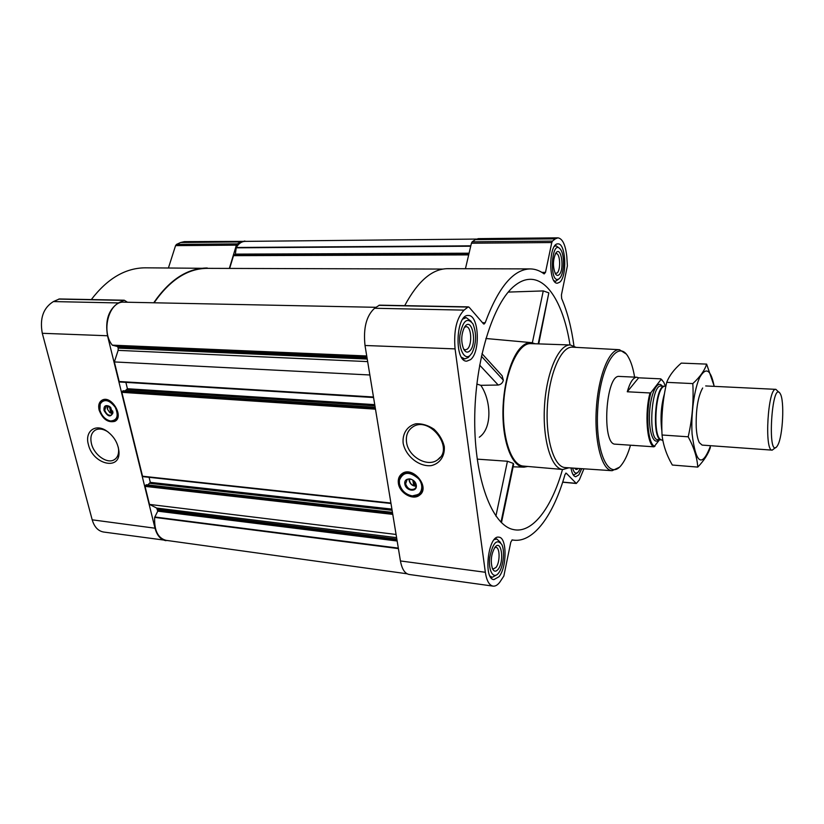 <?xml version="1.0" encoding="UTF-8"?>
<svg xmlns="http://www.w3.org/2000/svg" width="824" height="824" viewBox="0 0 824 824"><rect width="100%" height="100%" fill="white"/><g stroke="black" fill="none" stroke-linecap="round" stroke-linejoin="round"><path stroke-width="1.24" d="M406.551 442.292C405.707 435.731 407.623 430.725 412.288 427.285C428.83 414.729 455.126 448.359 437.699 459.73C427.718 467.795 408.241 456.774 406.551 442.292M538.731 343.896L548.836 292.85L543.263 290.923L508.243 292.087M570.002 344.968C563.832 305.323 547.651 277.101 528.225 279.429C523.786 279.923 519.336 281.963 514.856 285.547C493.185 302.326 474.789 360.675 474.706 419.941C474.469 479.259 492.165 525.146 513.105 529.492C532.119 534.168 551.596 508.099 562.493 469.464M535.157 343.773L531.531 342.64C528.297 342.31 525.053 343.618 521.798 346.585C510.777 356.504 502.29 387.115 502.97 416.295C503.557 445.526 513.033 467.218 524.002 467.146L527.751 466.466M479.311 437.225C492.628 428.017 491.032 400.134 480.804 385.313L498.221 385.035C500.982 384.509 502.692 382.882 503.351 380.173L502.125 375.765L481.968 353.63M513.63 464.273L513.27 463.397L507.44 461.244L477.189 459.143M476.839 384.066L480.804 385.313M127.483 302.243L124.228 300.214L59.4 298.957L53.395 301.574C43.281 307.888 39.583 318.455 42.292 333.298L92.195 519.82C94.317 526.969 98.118 531.037 103.597 532.026L168.611 540.699M212.963 268.377L145.343 267.821C125.433 267.924 107.419 278.512 91.31 299.576M247.293 241.36L184.401 241.628L180.631 242.503L176.49 244.419L175.564 245.634L168.446 267.882M498.973 576.738L493.926 579.602C483.019 579.251 488.272 534.673 498.87 537.176C507.079 537.269 507.11 567.283 498.973 576.738M581.754 468.671L578.839 474.892L575.708 476.736C573.473 476.344 571.908 473.419 571.011 467.95M559.661 282.241L557.415 283.188C548.197 284.218 548.722 242.905 557.961 243.883C565.954 242.956 567.375 276.565 559.661 282.241M470.545 359.635L466.745 361.159C454.096 361.911 455.765 313.944 468.362 315.499C478.971 314.778 480.701 351.972 470.545 359.635M573.947 345.926C571.444 327.53 567.345 311.729 561.649 298.515L561.432 294.92L567.386 265.874L566.768 256.13C565.408 244.677 562.473 238.579 557.951 237.837L555.345 238.847L552.451 241.102L551.781 242.544L545.488 272.394L544.149 273.918C539.741 270.632 535.106 268.964 530.234 268.912C513.393 269.283 498.376 287.236 485.182 322.781L484.007 324.1L483.431 323.781L469.113 307.228L467.981 307.064L464.067 310.123C456.558 317.92 453.561 330.846 455.075 348.892L485.336 572.278C486.634 580.704 489.209 585.318 493.051 586.121C495.286 586.389 497.5 585.122 499.704 582.321L503.845 576.058L510.787 542.161L512.219 539.916L513.836 540.173C533.849 542.645 553.728 514.609 565.027 474.428L566.304 473.223L576.306 483.472L579.334 479.898L583.917 468.815M146.435 484.811L145.045 486.376L149.484 504.412L396.076 534.457M123.281 390.813L121.849 392.327L142.531 476.221L143.18 476.56M375.991 307.311L124.002 302.171C109.201 300.688 100.703 331.31 112.311 345.153L117.544 346.543L118.213 348.109L118.131 350.365L114.351 361.932L119.181 381.512L119.861 381.945M114.351 361.932L369.852 374.982M557.951 237.837L478.27 238.641L475.376 239.63L472.162 241.813L471.421 243.214L465.436 268.727M530.234 268.912L447.628 268.676C432.198 268.779 417.892 281.097 404.708 305.642M468.485 306.878L379.442 305.158L374.59 308.258C366.371 315.736 363.178 328.148 365.011 345.493L400.433 560.948C401.937 569.096 404.831 573.607 409.106 574.462L493.051 586.121M398.394 483.389C397.827 479.208 398.991 476.004 401.875 473.769C412.567 465.2 430.89 487.509 419.488 495.214C412.948 500.693 399.568 493.143 398.394 483.389M403.142 443.178C402.246 433.63 407.19 425.957 415.821 423.793C422.001 423.464 428.058 425.266 433.98 429.191C439.223 434.166 442.653 439.934 444.28 446.495C445.032 456.197 439.8 463.716 431.148 465.642C419.014 466.92 405.635 456.136 403.142 443.178M476.354 239.073L245.006 241.381C241.607 241.494 238.692 243.533 236.241 247.488L235.376 254.122L233.511 255.656L229.649 268.428M442.982 269.067L207.287 268.356C187.635 268.48 169.898 279.964 154.088 302.789M125.876 382.377L127.421 388.732L374.735 404.646M125.145 390.895L127.421 388.732M149.082 477.302L150.318 482.37L391.905 509.108M147.826 484.914L150.318 482.37M149.484 504.412L156.694 508.078L396.591 537.639M407.066 573.782L165.974 540.328C157.93 538.124 154.16 530.481 154.665 517.39L157.765 511.158L156.694 508.078M244.882 241.01L241.267 241.906L237.291 243.883L236.385 245.14L229.35 268.428M207.257 267.996C187.46 268.13 169.62 279.727 153.738 302.779M124.228 300.214L118.399 302.933C108.583 309.474 104.967 320.412 107.522 335.759L155.015 528.205C157.023 535.559 160.68 539.72 165.954 540.688M99.107 410.084C98.046 405.243 99.086 401.916 102.207 400.093C111.508 394.84 124.579 417.068 114.763 421.363C107.913 422.928 102.701 419.159 99.107 410.084M88.384 444.517C84.625 431.776 94.842 423.361 105.987 430.53C113.681 435.772 118.007 442.776 118.955 451.531C120.592 471.225 92.824 464.52 88.384 444.517M568.859 467.805L562.844 469.495L523.436 466.085C511.199 465.478 501.569 436.668 503.66 403.42C505.586 370.161 518.615 342.743 530.841 343.618L570.373 344.978L576.12 347.378M479.64 365.114L498.221 385.035M481.401 356.215L503.351 380.173M495.904 516.112L507.44 461.244M500.992 522.22L513.27 463.397M538.196 343.876L548.836 292.85M532.356 342.774L543.263 290.923M630.484 445.29C628.156 453.303 625.406 459.524 622.233 463.933L621.955 464.314C609.317 482.328 594.938 452.695 597.73 409.095C600.222 365.465 618.062 337.809 628.424 357.245C631.153 362.024 633.213 368.658 634.604 377.135M659.53 439.759L653.968 446.814L615.332 444.167C601.324 445.135 605.64 373.746 619.421 376.434L636.88 377.238C633.223 377.361 630.02 382.202 627.27 391.771L638.631 377.814L636.88 377.238M619.154 467.363L612.15 470.7C601.994 470.525 594.238 442.076 596.308 409.003C598.234 375.919 609.369 348.634 619.473 349.706L626.003 353.867M612.15 470.7L565.233 467.569C554.058 467.321 545.334 438.955 547.394 406.057C549.309 373.148 561.391 346.049 572.515 347.182L619.473 349.706M562.844 469.495C551.328 468.949 542.388 439.717 544.51 405.882C546.477 372.036 558.878 344.113 570.373 344.978M420.652 494.143L420.075 494.627C413.535 500.106 400.165 492.567 398.991 482.823C398.486 479.321 399.259 476.457 401.309 474.202M403.451 473.46L404.316 472.543M422.403 491.176L421.424 492.041L422.279 491.506M416.089 485.542C412.865 486.026 410.692 484.522 409.559 481.02L409.744 479.012M414.122 481.144L414.606 484.265L413.627 485.223L412.824 480.073M413.627 485.223L415.152 485.367L414.575 481.659M416.058 486.222C412.464 486.078 410.146 484.151 409.095 480.454L409.075 479.022M405.614 483.822L407.077 479.743C411.65 476.045 419.498 485.604 414.585 488.889C410.445 490.435 407.458 488.745 405.614 483.822M404.831 484.028C403.585 476.643 415.183 477.735 416.285 485.161C417.469 492.567 405.933 491.382 404.831 484.028M399.434 483.492L399.382 480.299C403.07 471.606 409.456 471.081 418.53 478.713C425.071 486.438 421.033 497.119 412.196 495.894C405.418 494.472 401.164 490.342 399.434 483.492M399.321 482.514L399.352 479.939L402.668 474.202C412.69 466.157 429.871 487.087 419.179 494.297L412.299 495.904M469.999 355.484C464.509 360.552 458.484 349.026 459.874 335.553C462.748 320.67 467.126 316.797 472.997 323.925C476.766 333.802 476.416 343.526 471.956 353.105L469.999 355.484M469.443 351.22C467.27 352.899 465.333 352.167 463.613 349.016C460.904 341.733 461.162 334.544 464.376 327.447C471.75 314.737 477.93 344.442 469.443 351.22M470.03 355.463L468.228 357.534L464.798 358.904L461.522 357.286M462.861 319.043L466.26 317.642L471.225 321.422M498.499 573.154C493.442 579.89 488.066 570.558 489.724 557.426C492.834 542.666 496.882 538.391 501.857 544.602C505.133 551.256 503.268 567.417 498.551 573.092L498.499 573.154M498.015 569.466C495.821 571.99 493.957 571.702 492.422 568.581C490.332 561.144 491.166 554.089 494.905 547.424C501.425 538.319 504.649 561.731 498.015 569.466M496.718 574.843L492.247 577.315L489.971 576.017M494.225 539.638L496.728 538.968L500.477 542.449M580.22 468.568L578.52 471.678C576.017 474.418 574.05 473.213 572.608 468.053M578.149 468.423C576.903 469.886 575.76 469.804 574.719 468.197M576.954 473.172L574.122 474.83L572.876 474.305M559.3 278.594C548.619 286.68 551.318 235.849 560.835 249.868C564.564 255.368 564.327 271.796 560.444 277.245L559.3 278.594M558.929 274.856C557.694 275.844 556.519 275.484 555.417 273.764C552.708 266.966 552.801 260.168 555.695 253.359C561.175 244.409 564.965 270.159 558.929 274.856M559.094 278.769L555.623 281.303L553.955 280.685M554.408 246.397L556.118 245.779L559.517 248.333M464.448 327.334L466.157 326.706C471.555 326.314 472.43 345.318 467.229 349.129L465.344 349.87L463.675 349.129M555.448 253.792L556.169 253.586C560.238 253.102 560.969 270.251 557.024 273.074L555.18 273.331M494.761 547.62L495.935 547.373C500.117 547.414 500.117 562.751 495.955 567.479L493.422 568.9L492.34 568.364M118.265 447.164L118.625 449.986C118.759 454.693 117.235 457.979 114.073 459.833C107.027 464.139 94.039 454.858 91.474 443.765C89.971 437.122 91.34 432.518 95.584 429.953C98.931 428.367 102.784 428.83 107.12 431.354L108.16 432.023M99.529 407.901C99.148 404.337 100.044 401.731 102.228 400.083M114.763 421.363L115.504 420.909C113.032 422.063 110.231 421.682 107.11 419.776M112.826 413.133L109.942 412.721L107.419 409.188L108.212 405.892M111.961 412.299L110.962 412.896L109.314 406.345M110.962 412.896L112.126 412.989L110.746 407.468M107.316 408.756L107.46 405.779M112.6 413.844L109.716 412.567M112.775 411.073L111.436 415.111C108.51 415.76 106.296 414.153 104.761 410.28L106.08 406.036L110.097 406.86M104.03 410.455C103.628 406.005 105.431 404.646 109.427 406.366L112.981 412.402C110.88 417.624 107.892 416.985 104.03 410.455M99.9 410.146L100.219 403.626C104.421 398.641 109.438 399.877 115.278 407.334C118.872 415.893 117.276 420.446 110.478 420.992C105.369 419.704 101.846 416.089 99.9 410.146M99.941 404.337L102.918 400.577C111.642 395.644 123.888 416.481 114.68 420.508L110.581 421.002M654.905 446.371C647.726 444.939 645.202 412.288 650.96 392.543L661.167 379.318L663.691 382.099L665.339 385.982M661.167 379.318L662.383 380.286M653.968 446.814C646.953 444.661 644.481 412.876 650.012 392.966L650.96 392.543M632.75 445.454L633.944 445.331M650.012 392.966L627.27 391.771M660.91 378.855L638.631 377.814M777.825 445.042L777.084 446.309C766.856 460.348 771.8 378.546 780.266 393.748C784.613 400.639 782.924 435.906 777.825 445.042M775.672 447.525L772.201 450.141C764.064 451.325 767.947 387.167 775.878 389.35L778.999 392.358M661.919 431.395C660.179 418.324 661.044 405.686 664.515 393.46M710.597 445.702C702.069 468.063 695.899 464.139 692.088 433.929C690.831 413.813 694.385 388.217 699.885 377.114C706.096 366.598 710.865 369.677 714.181 386.353M772.201 450.141L702.12 445.094L699.36 442.673C697.732 439.563 696.692 434.526 696.249 427.553C695.775 409.744 697.918 396.56 702.666 388.001M714.254 386.353L706.621 364.115C704.695 370.409 700.091 376.898 692.819 383.593C693.777 401.412 692.232 419.148 688.194 436.802C693.952 447.401 697.145 457.495 697.763 467.095C704.036 460.565 708.249 454.003 710.412 447.391M697.763 467.095L672.332 465.035C666.595 455.157 663.166 445.135 662.043 435C661.167 417.232 662.723 399.681 666.719 382.346C669.284 375.682 674.135 369.265 681.283 363.106L706.621 364.115M688.194 436.802L662.043 435M692.819 383.593L666.719 382.346M145.045 486.376L392.77 514.372M142.531 476.221L390.906 503.042M121.849 392.327L375.476 409.168M119.181 381.512L373.478 397.003M566.304 473.223L565.717 473.172M576.038 483.327L562.699 482.102M555.345 238.847L475.376 239.63M552.451 241.102L472.162 241.813M551.781 242.544L471.421 243.214M545.488 272.394L541.862 272.373M485.182 322.781L482.503 322.709M467.981 307.064L378.886 305.333M464.067 310.123L374.59 308.258M455.075 348.892L365.011 345.493M485.336 572.278L400.433 560.948M233.511 255.656L468.681 254.904M236.241 247.488L470.803 245.83M236.138 247.828L470.72 246.211M235.376 254.122L469.072 253.205M235.097 254.626L468.938 253.771M233.748 255.316L468.763 254.534M112.311 345.153L366.732 355.968M112.579 345.338L366.762 356.174M117.544 346.543L366.948 357.297M117.956 347.038L367.041 357.843M118.213 348.109L367.236 359.037M118.131 350.365L367.659 361.602M127.102 389.742L374.93 405.82M123.054 390.792L375.178 407.324M122.179 391.318L375.281 407.983M150.009 483.369L392.1 510.293M146.188 484.78L392.451 512.394M145.354 485.367L392.574 513.177M157.631 509.448L396.828 539.081M157.858 510.417L397.003 540.142M157.765 511.158L397.147 541.008M154.778 516.988L398.322 548.115M154.665 517.39L398.394 548.588M241.267 241.906L180.631 242.503M237.291 243.883L176.49 244.419M236.385 245.14L175.564 245.634M123.559 300.369L58.71 299.102M118.399 302.933L53.395 301.574M107.522 335.759L42.292 333.298M155.015 528.205L92.195 519.82M399.29 480.505L402.689 473.254M421.651 492.793L414.317 495.986M100.425 403.08L103.206 399.712M116.287 420.219L111.951 421.136M658.984 439.717C653.545 445.856 648.354 431.333 649.58 412.237C650.661 393.141 657.562 379.339 662.218 386.096M661.497 439.934L660.838 439.635C652.536 436.174 655.399 388.815 664.062 386.384L664.731 386.178M661.322 439.882C651.537 440.181 654.884 384.736 664.556 386.209L661.064 386.034C651.197 383.994 647.777 440.449 657.82 439.635L661.332 439.882M437.699 459.73L440.335 457.155M531.222 342.619L485.872 338.499M523.724 467.136L513.105 466.817M513.836 540.173L511.972 539.947M576.306 483.472L562.668 482.215M119.635 381.996L373.56 397.529M123.167 390.761L375.167 407.283M142.923 476.643L390.978 503.485M146.322 484.749L392.44 512.332M501.466 522.684L513.64 464.273M419.488 495.214L420.075 494.627M414.585 488.889L415.286 488.189M420.714 492.752L421.424 492.041M402.668 474.202L404.46 472.492M466.26 317.642L464.067 317.58M464.798 358.904L462.625 358.811M496.728 538.968L495.049 538.772M492.247 577.315L490.579 577.088M574.122 474.83L573.133 474.748M556.118 245.779L554.851 245.789M555.623 281.303L554.377 281.293M107.12 431.354L105.987 430.53M118.625 449.986L118.955 451.531M114.073 459.833L115.133 459.133M107.275 408.21L107.141 407.55M115.381 420.075L117.204 418.952M102.918 400.577L104.782 399.475M775.878 389.35L705.694 385.941M661.373 439.882L662.908 440.583M664.608 386.209L665.977 385.776"/></g></svg>
